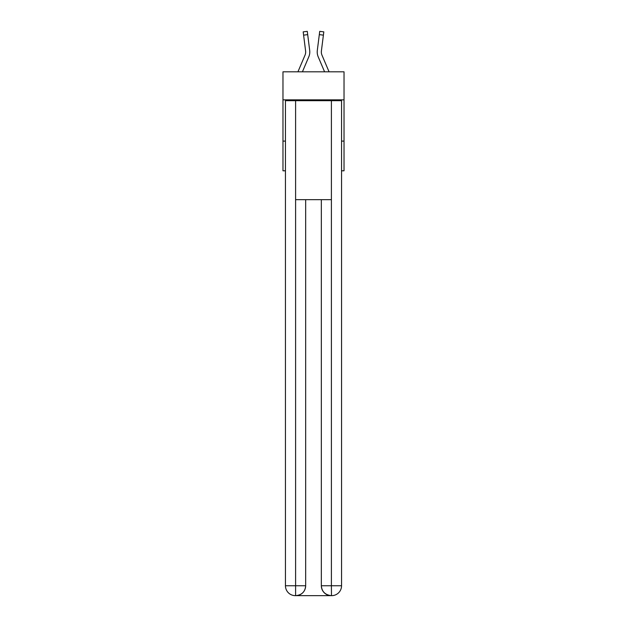 <?xml version="1.0" encoding="UTF-8"?>
<svg xmlns="http://www.w3.org/2000/svg" width="627" height="627" viewBox="0 0 627 627"><rect width="100%" height="100%" fill="white"/><g stroke="black" fill="none" stroke-linecap="round" stroke-linejoin="round"><path stroke-width="0.94" d="M344.027 99.858L344.027 71.807L282.973 71.807L282.973 99.858L344.027 99.858L344.027 170.803L341.55 170.803M285.45 141.099L282.973 141.099L282.973 99.858M344.027 141.099L341.55 141.099M282.973 141.099L282.973 170.803L285.45 170.803M308.797 56.822L302.418 71.807L308.797 56.822A12.375 12.375 0 0 0 309.691 50.426L307.692 34.626L303.601 35.143L303.186 31.867L307.277 31.35L307.692 34.626M309.769 52.582L309.785 51.97M309.628 49.925L309.691 50.426L309.628 49.925M318.202 56.822L324.582 71.807L318.202 56.822A12.375 12.375 0 0 1 317.309 50.426L319.723 31.35L323.814 31.867L323.399 35.143L319.308 34.626M329.065 71.807L321.996 55.207A8.253 8.253 0 0 1 321.4 50.936L323.399 35.143M295.348 595.65A9.899 9.899 0 0 1 285.45 585.751L305.662 585.751L305.662 199.676L305.662 585.751A9.899 9.899 0 0 1 295.764 595.65L295.348 595.65A9.899 9.899 0 0 1 285.45 585.751L285.45 100.681L295.599 100.681L295.599 199.676L331.401 199.676L331.401 100.681L295.599 100.681M331.401 100.681L341.55 100.681L341.55 585.751A9.899 9.899 0 0 1 331.652 595.65L331.236 595.65A9.899 9.899 0 0 1 321.337 585.751L321.337 199.676L321.337 585.751C321.839 591.582 325.139 594.882 331.236 595.65L295.764 595.65C301.885 595.007 305.184 591.708 305.662 585.751M321.337 585.751L331.401 585.751L331.479 595.65M295.599 199.676L295.599 595.65M321.996 55.207A8.253 8.253 0 0 1 321.337 51.986A8.253 8.253 0 0 0 321.996 55.207A8.253 8.253 0 0 1 321.337 51.986A8.253 8.253 0 0 0 321.996 55.207A8.253 8.253 0 0 1 321.337 51.986A8.253 8.253 0 0 0 321.996 55.207A8.253 8.253 0 0 1 321.337 51.986A8.253 8.253 0 0 0 321.996 55.207A8.253 8.253 0 0 1 321.337 51.986A8.253 8.253 0 0 0 321.996 55.207A8.253 8.253 0 0 1 321.337 51.986A8.253 8.253 0 0 0 321.996 55.207A8.253 8.253 0 0 1 321.337 51.986A8.253 8.253 0 0 0 321.996 55.207A8.253 8.253 0 0 1 321.337 51.986A8.253 8.253 0 0 0 321.996 55.207A8.253 8.253 0 0 1 321.337 51.986A8.253 8.253 0 0 0 321.996 55.207A8.253 8.253 0 0 1 321.337 51.986A8.253 8.253 0 0 0 321.996 55.207A8.253 8.253 0 0 1 321.337 51.986A8.253 8.253 0 0 0 321.996 55.207M297.935 71.807L305.004 55.207A8.253 8.253 0 0 0 305.662 51.986A8.253 8.253 0 0 1 305.004 55.207A8.253 8.253 0 0 0 305.662 51.986A8.253 8.253 0 0 1 305.004 55.207A8.253 8.253 0 0 0 305.662 51.986A8.253 8.253 0 0 1 305.004 55.207A8.253 8.253 0 0 0 305.662 51.986A8.253 8.253 0 0 1 305.004 55.207A8.253 8.253 0 0 0 305.6 50.936L303.601 35.143M305.004 55.207A8.253 8.253 0 0 0 305.6 50.936L305.655 52.378L305.6 50.936A8.253 8.253 0 0 1 305.004 55.207M317.231 52.582L317.215 51.97M321.345 52.378L321.4 50.936M331.401 199.676L331.401 585.751L341.55 585.751M303.186 31.867L307.277 31.35M319.723 31.35L323.814 31.867"/></g></svg>
